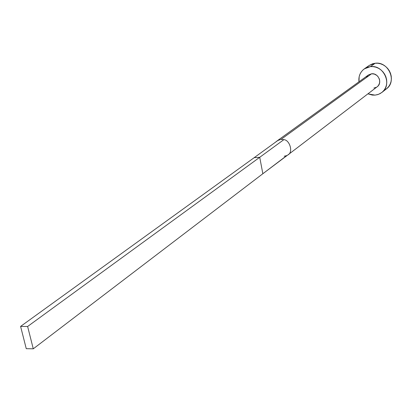 <?xml version="1.0" encoding="UTF-8"?>
<svg xmlns="http://www.w3.org/2000/svg" width="412" height="412" viewBox="0 0 412 412"><rect width="100%" height="100%" fill="white"/><g stroke="black" fill="none" stroke-linecap="round" stroke-linejoin="round"><path stroke-width="0.62" d="M288.014 154.824L377.207 86.757C382.733 82.997 378.319 72.785 371.583 73.779L281.072 139.349L283.858 139.653C289.708 139.895 293.571 152.435 287.777 155M286.788 155.571L284.192 156.236L286.788 155.571L262.851 173.73L287.839 154.953C293.581 152.316 289.651 139.889 283.858 139.653L281.072 139.349L371.583 73.779L374.317 74.072L376.815 75.406L377.85 76.411L379.298 78.893L379.658 80.278L379.565 83.059L378.437 85.511L377.186 86.772M381.873 92.437L386.477 88.832C397.276 81.288 388.48 61.223 375.198 63.247L370.424 66.62C383.829 64.591 392.729 84.867 381.842 92.468L378.649 94.286L375.044 95.126L367.916 93.848L372.319 95.084L375.044 95.126L377.686 94.621L380.147 93.586L382.326 92.061L384.144 90.11L385.529 87.792L386.42 85.207L386.786 82.451L386.611 79.629L385.9 76.859L384.674 74.237L382.99 71.879L380.915 69.865L378.52 68.284L375.904 67.192L373.169 66.631L370.424 66.62L375.198 63.247L369.142 65.482L364.373 68.83M358.965 81.797C358.399 76.333 360.181 72.023 364.321 68.866L370.424 66.62L367.777 67.161L365.326 68.227L363.163 69.782L361.376 71.76L360.026 74.083L359.171 76.663L358.965 81.797M366.376 77.492L367.952 75.35M368.421 74.974L371.583 73.779L368.446 74.953L277.461 140.641L281.072 139.349L277.461 140.641M376.444 87.256L373.895 88.034M384.793 89.94L386.961 88.431L388.763 86.489L390.138 84.197L391.024 81.638L391.39 78.908L391.22 76.112L390.519 73.367L389.309 70.776L387.646 68.438L385.586 66.45L383.212 64.885L380.621 63.809L377.917 63.252L375.198 63.247L372.572 63.788L369.085 65.518M254.209 157.657L278.476 140.034L254.209 157.657L259.725 157.302L283.858 139.653L259.725 157.302L262.851 173.73L33.269 348.82L27.63 326.474L259.725 157.302L262.851 173.73L33.269 348.82L27.63 326.474L20.6 326.412L254.209 157.657L259.725 157.302L27.63 326.474L20.6 326.412L26.255 348.681L33.269 348.82L26.255 348.681L20.6 326.412L254.209 157.657M274.964 142.583L277.276 140.775"/></g></svg>

